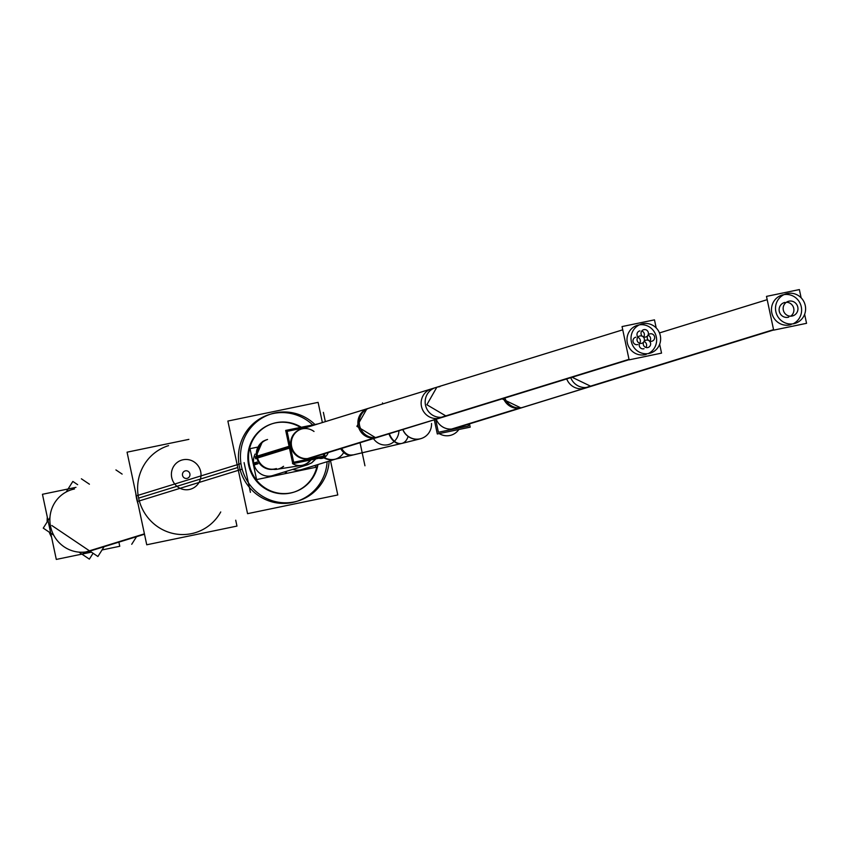 <?xml version="1.0" encoding="UTF-8"?>
<svg xmlns="http://www.w3.org/2000/svg" width="849" height="849" viewBox="0 0 849 849"><rect width="100%" height="100%" fill="white"/><g stroke="black" fill="none" stroke-linecap="round" stroke-linejoin="round"><path stroke-width="1.27" d="M296.259 501.515A45.528 44.286 -107.2 0 1 239.45 467.003A45.528 44.286 -107.2 0 0 286.134 503.351A45.528 44.286 -107.2 0 0 327.13 461.697A45.528 44.286 -107.2 0 1 297.256 501.186M269.398 414.514A45.528 44.286 72.8 0 0 239.45 467.003A45.528 44.286 72.8 0 1 260.579 418.355A45.528 44.286 72.8 0 1 312.634 424.829A45.528 44.286 72.8 0 0 270.406 414.206M272.242 423.725A35.881 34.905 72.8 0 0 248.64 465.093A35.881 34.905 72.8 0 1 262.235 428.745A35.881 34.905 72.8 0 1 300.429 427.355A35.881 34.905 72.8 0 0 272.582 423.619M293.414 492.293A35.881 34.905 -107.2 0 1 248.64 465.093A35.881 34.905 -107.2 0 0 283.555 493.81A35.881 34.905 -107.2 0 0 317.293 464.732A35.881 34.905 -107.2 0 1 293.754 492.187M166.563 446.256L168.58 445.629A45.528 44.286 72.8 0 0 138.631 498.119L237.752 467.523M193.423 533.257L195.44 532.631A45.528 44.286 -107.2 0 1 138.631 498.119A45.528 44.286 -107.2 0 0 175.467 533.947A45.528 44.286 -107.2 0 0 220.74 511.958M68.928 490.531L71.656 489.682A32.029 31.148 72.8 0 0 50.929 528.046A32.029 31.148 72.8 0 0 87.765 551.606A32.029 31.148 72.8 0 0 89.867 551.086M292.778 469.37A15.186 14.773 72.8 0 0 301.777 469.529L335.981 458.969L401.779 443.422A15.186 10.092 76.9 0 1 389.341 433.68A15.186 10.092 76.9 0 0 398.977 443.486A15.186 10.092 76.9 0 0 407.913 436.948M255.082 454.077A15.186 14.773 72.8 0 0 272.837 475.525L306.234 465.21A15.186 14.73 -106.9 0 1 299.962 465.677M300.96 429.169A15.186 14.773 72.8 0 0 290.963 446.691A15.186 14.773 72.8 0 0 309.917 458.205A15.186 14.773 -107.2 0 1 291.122 447.37A15.186 14.773 -107.2 0 1 300.96 429.169L435.495 387.632A15.186 14.773 -107.2 0 0 425.667 405.833A15.186 14.773 -107.2 0 0 443.136 417.008A15.186 14.773 -107.2 0 1 425.508 405.153A15.186 14.773 -107.2 0 1 436.821 387.293M520.639 408.019A15.431 15.017 72.8 0 1 503.468 398.446A15.431 15.017 72.8 0 0 520.639 408.019L453.366 428.787A15.431 15.017 72.8 0 1 436.195 419.215A15.431 15.017 72.8 0 0 454.714 428.437L521.986 407.669A15.431 15.017 72.8 0 1 520.639 408.019L773.619 329.921M781.971 295.102A15.431 15.017 72.8 0 0 771.985 313.589A15.431 15.017 72.8 0 0 791.077 324.594M793.051 323.83A15.431 15.017 72.8 0 0 784.03 294.624A15.431 15.017 72.8 0 1 793.051 323.83M784.285 302.594A7.599 7.386 72.8 0 0 779.361 311.689A7.599 7.386 72.8 0 0 788.763 317.112M790.684 316.178A7.599 7.386 72.8 0 0 786.397 302.276A7.599 7.386 72.8 0 1 790.684 316.178A7.599 7.386 72.8 0 0 786.397 302.276A7.599 7.386 72.8 0 1 790.684 316.178M639.382 324.859A15.186 14.773 -107.2 0 1 648.254 353.587A15.186 14.773 -107.2 0 0 639.382 324.859M646.28 354.362A15.186 14.773 -107.2 0 1 627.485 343.527A15.186 14.773 -107.2 0 1 637.312 325.337M639.562 330.961A3.799 3.693 72.8 0 0 637.599 336.65A3.799 3.693 72.8 0 1 639.891 330.877A3.799 3.693 72.8 0 0 637.599 336.65A3.799 3.693 72.8 0 1 639.891 330.877M643.797 336.692A3.799 3.693 72.8 0 1 643.616 336.947A3.799 3.693 72.8 0 0 643.797 336.692A3.799 3.693 72.8 0 1 643.616 336.947A3.799 3.693 72.8 0 0 641.78 330.993A3.799 3.693 72.8 0 1 643.797 336.692A3.799 3.693 72.8 0 0 641.78 330.993M639.339 344.057A3.799 3.693 72.8 0 0 643.701 348.812A3.799 3.693 72.8 0 1 639.339 344.057A3.799 3.693 72.8 0 0 644.03 348.727M644.911 341.945A3.799 3.693 72.8 0 1 645.845 347.453A3.799 3.693 72.8 0 0 644.911 341.945A3.799 3.693 72.8 0 1 645.845 347.453A3.799 3.693 72.8 0 0 644.009 341.5A3.799 3.693 72.8 0 1 644.911 341.945A3.799 3.693 72.8 0 0 644.009 341.5M649.846 341.139A3.799 3.693 72.8 0 0 648.01 335.185A3.799 3.693 72.8 0 1 649.846 341.139A3.799 3.693 72.8 0 0 648.01 335.185A3.799 3.693 72.8 0 1 649.846 341.139M635.561 337.276A3.799 3.693 72.8 0 0 633.099 341.829A3.799 3.693 72.8 0 0 637.801 344.535M639.796 343.007A3.799 3.693 72.8 0 0 638.681 337.753A3.799 3.693 72.8 0 1 639.615 343.261A3.799 3.693 72.8 0 0 639.796 343.007A3.799 3.693 72.8 0 1 639.615 343.261A3.799 3.693 72.8 0 0 637.779 337.308A3.799 3.693 72.8 0 1 638.681 337.753A3.799 3.693 72.8 0 0 637.779 337.308M330.494 460.657L337.785 494.967L247.558 513.666L227.872 421.062L318.099 402.362L322.387 422.558M135.787 493.258A45.528 44.286 -107.2 0 0 137.294 501.526L242.145 469.157A45.528 44.286 -107.2 0 1 271.415 413.887A45.528 44.286 -107.2 0 1 314.83 424.373M138.09 504.104A45.528 44.286 -107.2 0 1 136.105 495.933L240.957 463.565A45.528 44.286 -107.2 0 0 298.275 500.889A45.528 44.286 -107.2 0 0 329.147 461.081M235.714 520.204L236.967 526.083L146.739 544.782L127.063 452.177L188.871 439.368M249.861 467.077A35.881 34.905 -107.2 0 1 272.922 423.513A35.881 34.905 -107.2 0 1 301.193 427.196M317.972 464.52A35.881 34.905 -107.2 0 1 294.094 492.08A35.881 34.905 -107.2 0 1 248.927 462.663M118.881 542.14L119.762 546.278L102.05 549.95M91.437 552.147L56.299 559.427L42.45 494.288L75.975 487.347M86.927 551.988L90.546 550.884M51.534 537.046A32.029 31.148 -107.2 0 1 49.231 532.143M47.173 521.955A32.029 31.148 -107.2 0 1 47.321 517.211M83.096 552.784L144.415 533.851M315.212 465.379L315.637 467.343L285.529 473.583L285.137 471.726M301.108 469.73L336.087 458.938A15.186 14.773 -107.2 0 1 323.894 457.229M351.582 455.096A15.186 10.092 -103.1 0 1 340.714 448.697M402.84 443.178A15.186 10.092 -103.1 0 1 402.766 443.199L335.334 459.171M431.515 423.481A15.186 14.815 -107.5 0 1 402.914 429.498M401.227 443.549A15.186 9.955 -103.1 0 1 388.938 433.807M468.128 424.298L468.499 426.018L438.392 432.258L435.654 419.385M286.272 471.375L286.686 473.339L256.589 479.579L250.02 448.675L257.024 447.232M253.437 465.146L258.032 463.724M253.044 463.278L256.971 462.068M308.198 464.562A15.186 14.773 -107.2 0 1 307.147 464.934L272.158 475.727M310.883 459.935A15.186 14.115 81.1 0 1 302.085 465.337L276.413 469.37A15.186 14.115 81.1 0 1 276.201 469.401M283.598 466.324A15.186 14.04 81 0 1 277.209 469.242M275.607 468.797A15.186 14.773 -107.2 0 1 256.483 456.338A75.922 1.624 168 0 0 255.231 456.921M257.767 457.929A15.186 14.73 -106.9 0 1 267.552 439.485M289.456 448.145L256.886 458.205A75.922 1.624 168 0 0 255.623 458.789M256.886 458.205A15.186 14.773 -107.2 0 1 266.65 439.761L267.318 439.559A15.186 14.773 72.8 0 0 257.332 457.07L289.265 447.211M291.865 447.402A15.186 14.773 -107.2 0 1 301.628 428.968M256.483 456.338L289.063 446.287M310.585 457.993A15.186 14.773 -107.2 0 1 291.462 445.545M323.352 454.056L323.766 456.019L293.669 462.259L287.1 431.356L307.72 427.089M434.295 419.809L437.309 433.977L470.187 427.164L469.486 423.874M450.267 429.456L520.235 407.86A15.431 15.017 -107.2 0 0 523.334 407.255A15.431 15.017 -107.2 0 1 504.815 398.032M502.12 398.86L521.01 407.966M572.088 377.264L590.968 386.369M520.639 408.082L590.607 386.486M767.188 299.665L659.482 332.925L767.188 299.676M585.587 388.035A15.431 15.017 -107.2 0 1 582.117 388.746L773.566 329.645M785.643 293.977A15.431 15.017 -107.2 0 1 804.905 304.175A15.431 15.017 -107.2 0 1 792.011 323.957M587.911 387.25A15.431 15.017 72.8 0 1 570.74 377.678A15.431 15.017 72.8 0 0 589.259 386.9L585.226 388.152A15.431 15.017 -107.2 0 1 566.707 378.93M795.481 323.236A15.431 15.017 -107.2 0 1 776.209 313.037A15.431 15.017 -107.2 0 1 789.103 293.255M804.629 314.289L806.55 323.32L773.662 330.134L766.488 296.386L799.376 289.573L801.127 297.819M793.815 315.467A7.599 7.386 -107.2 0 1 783.5 310.787A7.599 7.386 -107.2 0 1 790.748 301.034M787.299 301.745A7.599 7.386 -107.2 0 1 797.614 306.425A7.599 7.386 -107.2 0 1 790.366 316.178M656.192 327.926L654.473 319.85L622.052 326.568L629.12 359.849L661.541 353.12L659.662 344.259M629.013 359.329L437.341 418.504A15.186 14.773 72.8 0 0 440.811 417.782M647.235 353.704A15.186 14.773 72.8 0 0 659.949 334.241A15.186 14.773 72.8 0 0 640.963 324.212M435.495 387.632L622.741 329.826L431.08 389.012A15.186 14.773 72.8 0 1 431.462 388.884A15.186 14.773 72.8 0 0 421.826 407.753A15.186 14.773 72.8 0 0 440.429 417.91L444.462 416.668A15.186 14.773 -107.2 0 1 443.136 417.008L375.863 437.776A15.186 14.773 -107.2 0 1 358.236 425.922A15.186 14.773 -107.2 0 1 369.548 408.061M644.433 323.49A15.186 14.773 72.8 0 0 631.709 342.964A15.186 14.773 72.8 0 0 650.705 352.993M446.192 416.127L426.856 404.74L436.842 387.218L366.885 408.825L356.888 426.336L375.842 437.851L372.764 438.445L445.81 416.254L376.234 437.723M437.235 387.112L439.92 386.624M436.46 387.346L366.492 408.942L436.46 387.346M299.219 429.711L369.188 408.114A15.186 14.773 72.8 0 1 369.57 407.987A15.186 14.773 72.8 0 0 359.934 426.867A15.186 14.773 72.8 0 0 378.537 437.023A15.186 14.773 72.8 0 1 375.46 437.606L305.491 459.213M318.142 423.863L285.688 430.411L292.767 463.681L325.178 456.964L324.488 453.706M647.087 336.3A3.799 3.693 -107.2 0 1 641.016 333.37A3.799 3.693 -107.2 0 1 645.686 329.709M642.343 330.399A3.799 3.693 -107.2 0 1 648.243 332.256A3.799 3.693 -107.2 0 1 643.744 336.989M649.326 346.795A3.799 3.693 -107.2 0 1 643.245 343.877A3.799 3.693 -107.2 0 1 647.925 340.216M644.582 340.905A3.799 3.693 -107.2 0 1 650.652 343.834A3.799 3.693 -107.2 0 1 645.983 347.496M653.316 340.491A3.799 3.693 -107.2 0 1 647.246 337.562A3.799 3.693 -107.2 0 1 651.926 333.901M648.583 334.591A3.799 3.693 -107.2 0 1 654.653 337.52A3.799 3.693 -107.2 0 1 649.973 341.181M643.086 342.603A3.799 3.693 -107.2 0 1 637.015 339.685A3.799 3.693 -107.2 0 1 641.685 336.024M638.342 336.713A3.799 3.693 -107.2 0 1 644.423 339.642A3.799 3.693 -107.2 0 1 639.743 343.304M89.421 484.206L81.387 478.804M104.109 546.692L97.9 556.498L51.8 525.489M77.662 484.683L72.844 481.436L66.158 492.006M93.082 553.251L89.357 559.13L78.936 552.115M53.689 535.146L43.257 528.131L49.953 517.572M122.139 474.103L115.92 469.922M136.54 536.685L131.722 544.283M74.447 488.971A32.029 31.148 72.8 0 0 50.59 526.613A32.029 31.148 72.8 0 0 87.765 551.606L144.468 534.095M335.419 459.139A15.186 14.773 72.8 0 1 323.14 457.388A15.186 14.773 72.8 0 0 343.718 452.475M382.729 403.933L382.506 402.914L382.729 403.933M439.22 433.584A15.186 14.773 72.8 0 0 458.853 429.509M360.05 442.722L364.953 465.783L360.05 442.722M318.98 458.248A15.186 10.092 76.9 0 0 325.125 456.974M325.178 456.942A15.186 10.092 76.9 0 0 328.245 452.538M253.883 464.01L257.47 462.907M292.502 463.575A15.186 14.115 -98.9 0 0 310.363 460.041A15.186 14.115 -98.9 0 1 301.597 465.422L276.901 469.295A15.186 14.115 -98.9 0 0 283.279 466.43A15.186 14.115 -98.9 0 1 273.091 469.327M314.013 431.472A15.186 14.773 72.8 0 0 290.963 446.691A15.186 14.773 72.8 0 0 311.201 457.738M244.098 462.62L250.413 492.335L244.098 462.62M171.572 476.682A15.186 14.773 72.8 0 0 189.369 489.48A15.186 14.773 72.8 0 0 200.46 470.696M200.852 472.564A15.186 14.773 72.8 0 0 183.055 459.765A15.186 14.773 72.8 0 0 171.965 478.549M325.347 421.645L323.373 412.37L325.347 421.645M373.443 438.593A15.186 14.115 -98.9 0 0 389.022 444.441A15.186 14.115 -98.9 0 0 398.956 430.708M182.461 474.867A3.863 3.757 72.8 0 0 187.013 478.39A3.863 3.757 72.8 0 0 189.741 473.349M189.964 474.379A3.863 3.757 72.8 0 0 185.411 470.845A3.863 3.757 72.8 0 0 182.673 475.886M783.309 294.762A15.431 15.017 72.8 0 0 771.815 312.899A15.431 15.017 72.8 0 0 789.729 324.944M452.018 429.201L521.986 407.605L452.018 429.201M784.943 302.424A7.599 7.386 72.8 0 0 779.286 311.35A7.599 7.386 72.8 0 0 788.105 317.282A7.599 7.386 72.8 0 1 779.286 311.35A7.599 7.386 72.8 0 1 784.943 302.424A7.599 7.386 72.8 0 0 779.286 311.35A7.599 7.386 72.8 0 0 788.105 317.282M644.953 354.702A15.186 14.773 -107.2 0 1 627.326 342.847A15.186 14.773 -107.2 0 1 638.639 324.997M629.077 359.605L443.136 417.008M444.462 416.668L377.189 437.437A15.186 14.773 -107.2 0 1 375.863 437.776L308.59 458.545A15.186 14.773 -107.2 0 1 290.963 446.691A15.186 14.773 -107.2 0 1 302.276 428.83M635.89 337.191A3.799 3.693 72.8 0 0 633.057 341.659A3.799 3.693 72.8 0 0 637.472 344.62A3.799 3.693 72.8 0 1 633.057 341.659A3.799 3.693 72.8 0 1 635.89 337.191A3.799 3.693 72.8 0 0 633.057 341.659A3.799 3.693 72.8 0 0 637.472 344.62M341.669 448.399A15.186 10.092 76.9 0 0 352.558 454.873M402.787 429.53A15.186 14.773 72.8 0 0 421.008 438.593L420.329 438.795M300.196 465.634A15.186 14.773 72.8 0 0 306.468 465.135M257.332 457.07A15.186 14.773 72.8 0 0 276.275 468.584L276.381 468.552M375.863 437.776A15.186 14.773 -107.2 0 1 358.395 426.601A15.186 14.773 -107.2 0 1 368.222 408.401M402.691 443.21L419.693 438.975L402.691 443.21M306.903 465.008L311.318 463.076L315.849 458.906L311.848 462.747L306.903 465.008M264.559 440.546L262.468 441.618L255.4 457.866M589.259 386.9L521.986 407.669M377.189 437.437L309.917 458.205M87.818 551.733L144.5 534.233M453.366 428.851L523.334 407.255L453.366 428.851M585.226 388.152L773.63 329.985M622.741 329.826L431.462 388.884L622.741 329.826M629.088 359.668L440.429 417.91M445.81 416.254L375.842 437.851M378.537 437.023L308.569 458.619L378.537 437.023M369.57 407.987L299.612 429.594L369.57 407.987"/></g></svg>

